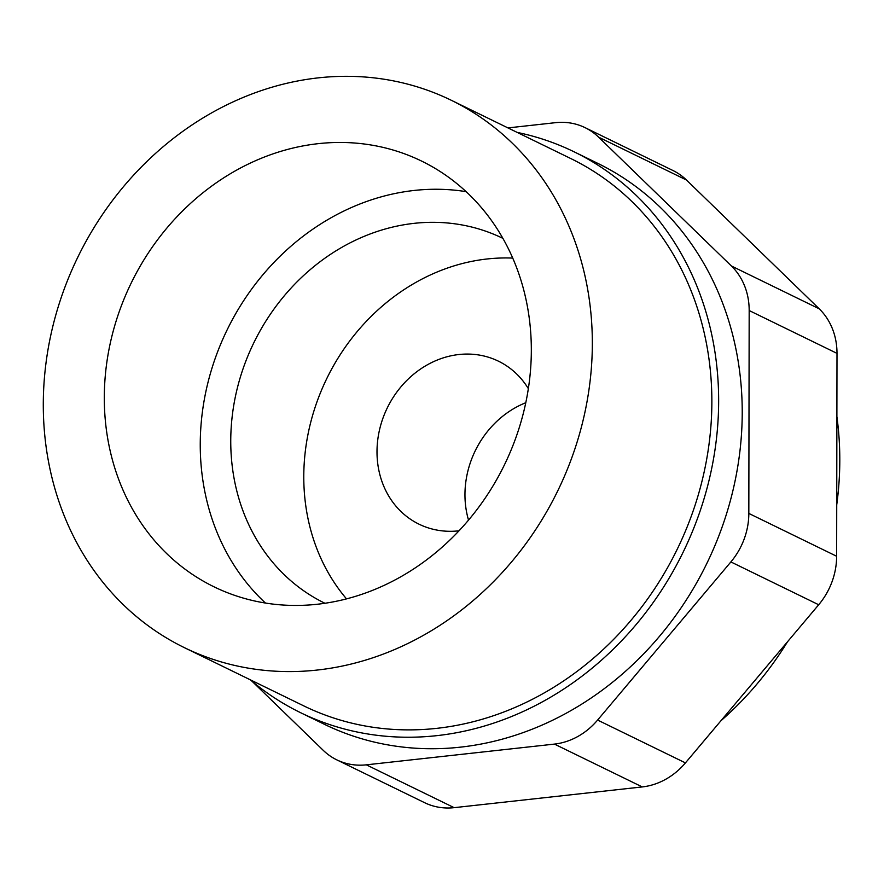 <?xml version="1.0" encoding="UTF-8"?>
<svg xmlns="http://www.w3.org/2000/svg" width="884" height="884" viewBox="0 0 884 884"><rect width="100%" height="100%" fill="white"/><g stroke="black" fill="none" stroke-linecap="round" stroke-linejoin="round"><path stroke-width="1.33" d="M642.259 786.926A67.659 59.316 116 0 0 685.431 762.892L818.694 604.755A67.659 59.316 116 0 0 836.64 556.257L836.993 353.368A67.659 59.316 116 0 0 819.214 308.814L686.448 180.005L598.623 137.175L731.399 265.985A67.659 59.316 -64 0 1 749.179 310.538L748.825 513.427A67.659 59.316 -64 0 1 730.88 561.926L597.606 720.062A67.659 59.316 -64 0 1 554.445 744.096L366.33 764.837A67.659 59.316 -64 0 1 336.782 759.853L424.596 802.683A67.659 59.316 116 0 0 454.144 807.667L642.259 786.926L554.445 744.096M598.623 137.175A67.659 59.316 -64 0 0 585.075 127.65L672.89 170.479A67.659 59.316 116 0 1 686.448 180.005M585.075 127.65A67.659 59.316 -64 0 0 555.528 122.666L507.946 127.915M592.335 343.688A304.494 266.902 116 0 1 184.336 647.629A304.494 266.902 116 0 1 77.925 256.957A304.494 266.902 116 0 1 451.293 100.279A304.494 266.902 116 0 1 592.335 343.688M451.293 100.279L570.821 158.567A304.494 266.902 116 0 1 711.863 401.977A304.494 266.902 116 0 1 303.864 705.929L184.336 647.629M531.328 350.407A236.824 207.585 116 0 1 214.005 586.81A236.824 207.585 116 0 1 131.241 282.957A236.824 207.585 116 0 1 421.635 161.098A236.824 207.585 116 0 1 531.328 350.407M517.184 132.412A312.008 273.488 116 0 1 574.114 151.816A312.008 273.488 116 0 1 718.648 401.237A312.008 273.488 116 0 1 300.571 712.681A312.008 273.488 116 0 1 250.227 679.763M574.114 151.816L597.694 163.319A312.008 273.488 116 0 1 742.229 412.729A312.008 273.488 116 0 1 324.152 724.184L300.571 712.681M336.782 759.853A67.659 59.316 -64 0 1 323.224 750.317L252.194 681.409M836.883 416.541A312.008 273.488 116 0 1 839.8 460.321A312.008 273.488 116 0 1 836.739 504.764M787.545 641.729A312.008 273.488 116 0 1 720.946 720.747M468.531 520.124A90.654 79.472 116 0 1 525.792 402.717M459.028 530.798A90.654 79.472 116 0 1 419.005 524.168A90.654 79.472 116 0 1 387.314 407.844A90.654 79.472 116 0 1 498.488 361.202A90.654 79.472 116 0 1 528.356 388.662M346.528 598.888A202.988 177.938 116 0 1 326.87 378.374A202.988 177.938 116 0 1 512.742 258.095M324.936 603.275A202.988 177.938 116 0 1 324.782 603.197A202.988 177.938 116 0 1 253.841 342.749A202.988 177.938 116 0 1 502.753 238.293A202.988 177.938 116 0 1 502.908 238.371M265.465 603.054A236.824 207.585 116 0 1 227.188 329.754A236.824 207.585 116 0 1 466.111 191.651M819.214 308.814L731.399 265.985M836.993 353.368L749.179 310.538M454.144 807.667L366.33 764.837M685.431 762.892L597.606 720.062M818.694 604.755L730.88 561.926M836.64 556.257L748.825 513.427"/></g></svg>
